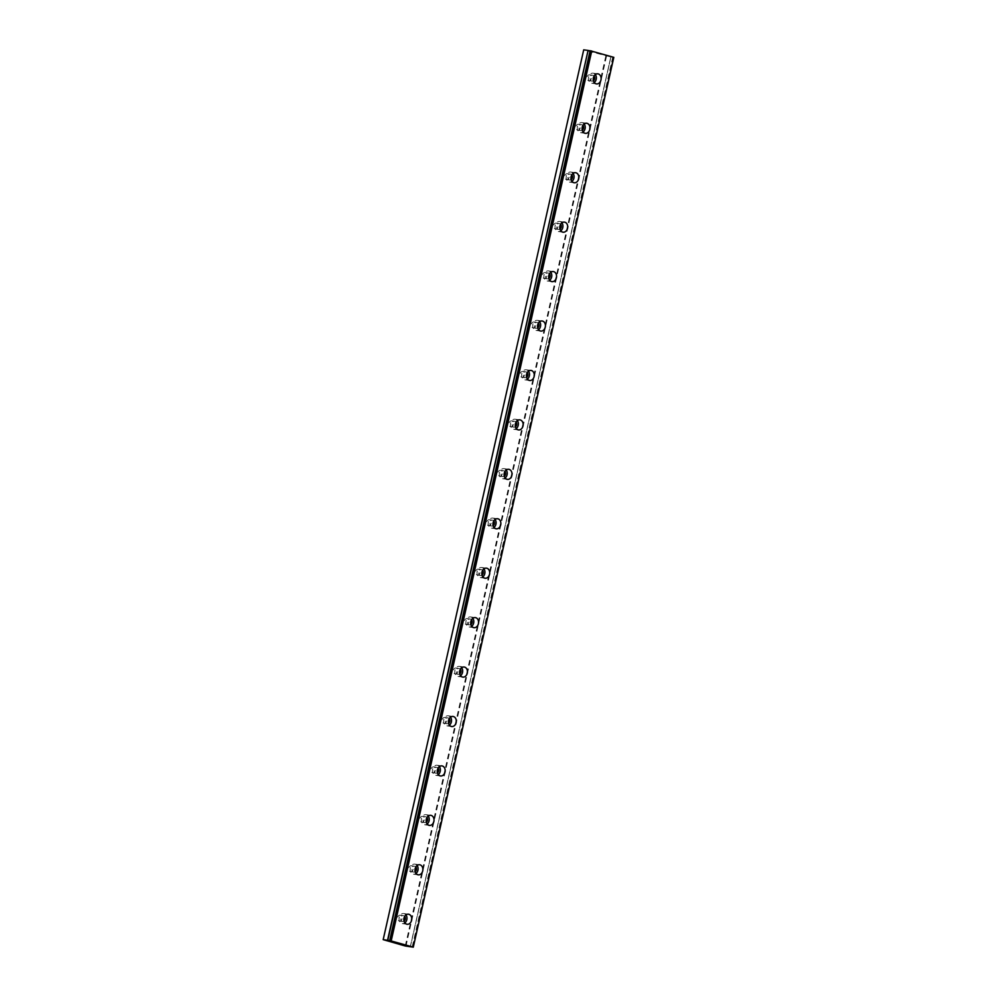 <?xml version="1.0" encoding="UTF-8"?>
<svg xmlns="http://www.w3.org/2000/svg" width="997" height="997" viewBox="0 0 997 997"><rect width="100%" height="100%" fill="white"/><g stroke="black" fill="none" stroke-linecap="round" stroke-linejoin="round"><path stroke-width="0.75" stroke-dasharray="4.99 3.74" d="M404.022 921.128A2.966 2.293 -82.2 0 1 402.601 921.502A2.966 2.293 -82.2 0 1 400.794 917.938A2.966 2.293 -82.2 0 1 403.411 915.632A2.966 2.293 -82.2 0 1 404.682 916.393M402.04 918.76A2.966 2.293 -82.2 0 1 399.423 921.066A2.966 2.293 -82.2 0 1 397.616 917.502A2.966 2.293 -82.2 0 1 400.233 915.196A2.966 2.293 -82.2 0 1 402.04 918.76M593.414 80.757A2.966 2.293 -82.2 0 1 591.994 81.143A2.966 2.293 -82.2 0 1 590.187 77.579A2.966 2.293 -82.2 0 1 592.804 75.273A2.966 2.293 -82.2 0 1 594.062 76.021M591.42 78.402A2.966 2.293 -82.2 0 1 588.803 80.707A2.966 2.293 -82.2 0 1 586.996 77.143A2.966 2.293 -82.2 0 1 589.613 74.837A2.966 2.293 -82.2 0 1 591.42 78.402M582.273 130.196A2.966 2.293 -82.2 0 1 580.852 130.582A2.966 2.293 -82.2 0 1 579.045 127.005A2.966 2.293 -82.2 0 1 581.662 124.712A2.966 2.293 -82.2 0 1 582.921 125.46M580.279 127.84A2.966 2.293 -82.2 0 1 577.662 130.133A2.966 2.293 -82.2 0 1 575.855 126.569A2.966 2.293 -82.2 0 1 578.472 124.264A2.966 2.293 -82.2 0 1 580.279 127.84M571.131 179.634A2.966 2.293 -82.2 0 1 569.711 180.008A2.966 2.293 -82.2 0 1 567.904 176.444A2.966 2.293 -82.2 0 1 570.521 174.139A2.966 2.293 -82.2 0 1 571.78 174.886M569.15 177.267A2.966 2.293 -82.2 0 1 566.52 179.572A2.966 2.293 -82.2 0 1 564.713 176.008A2.966 2.293 -82.2 0 1 567.33 173.702A2.966 2.293 -82.2 0 1 569.15 177.267M559.99 229.061A2.966 2.293 -82.2 0 1 558.569 229.447A2.966 2.293 -82.2 0 1 556.762 225.883A2.966 2.293 -82.2 0 1 559.379 223.577A2.966 2.293 -82.2 0 1 560.638 224.325M558.008 226.705A2.966 2.293 -82.2 0 1 555.379 228.998A2.966 2.293 -82.2 0 1 553.572 225.434A2.966 2.293 -82.2 0 1 556.189 223.129A2.966 2.293 -82.2 0 1 558.008 226.705M548.849 278.499A2.966 2.293 -82.2 0 1 547.428 278.873A2.966 2.293 -82.2 0 1 545.621 275.309A2.966 2.293 -82.2 0 1 548.238 273.004A2.966 2.293 -82.2 0 1 549.509 273.764M546.867 276.132A2.966 2.293 -82.2 0 1 544.25 278.437A2.966 2.293 -82.2 0 1 542.43 274.873A2.966 2.293 -82.2 0 1 545.047 272.567A2.966 2.293 -82.2 0 1 546.867 276.132M537.707 327.926A2.966 2.293 -82.2 0 1 536.286 328.312A2.966 2.293 -82.2 0 1 534.479 324.748A2.966 2.293 -82.2 0 1 537.096 322.442A2.966 2.293 -82.2 0 1 538.368 323.19M535.725 325.57A2.966 2.293 -82.2 0 1 533.108 327.876A2.966 2.293 -82.2 0 1 531.289 324.299A2.966 2.293 -82.2 0 1 533.918 322.006A2.966 2.293 -82.2 0 1 535.725 325.57M526.566 377.365A2.966 2.293 -82.2 0 1 525.145 377.738A2.966 2.293 -82.2 0 1 523.338 374.174A2.966 2.293 -82.2 0 1 525.955 371.869A2.966 2.293 -82.2 0 1 527.226 372.629M524.584 374.997A2.966 2.293 -82.2 0 1 521.967 377.302A2.966 2.293 -82.2 0 1 520.16 373.738A2.966 2.293 -82.2 0 1 522.777 371.432A2.966 2.293 -82.2 0 1 524.584 374.997M515.424 426.791A2.966 2.293 -82.2 0 1 514.016 427.177A2.966 2.293 -82.2 0 1 512.196 423.613A2.966 2.293 -82.2 0 1 514.813 421.307A2.966 2.293 -82.2 0 1 516.085 422.055M513.443 424.435A2.966 2.293 -82.2 0 1 510.825 426.741A2.966 2.293 -82.2 0 1 509.018 423.164A2.966 2.293 -82.2 0 1 511.635 420.871A2.966 2.293 -82.2 0 1 513.443 424.435M504.295 476.23A2.966 2.293 -82.2 0 1 502.874 476.603A2.966 2.293 -82.2 0 1 501.055 473.039A2.966 2.293 -82.2 0 1 503.672 470.734A2.966 2.293 -82.2 0 1 504.943 471.494M502.301 473.862A2.966 2.293 -82.2 0 1 499.684 476.167A2.966 2.293 -82.2 0 1 497.877 472.603A2.966 2.293 -82.2 0 1 500.494 470.297A2.966 2.293 -82.2 0 1 502.301 473.862M493.154 525.656A2.966 2.293 -82.2 0 1 491.733 526.042A2.966 2.293 -82.2 0 1 489.913 522.478A2.966 2.293 -82.2 0 1 492.543 520.172A2.966 2.293 -82.2 0 1 493.802 520.92M491.16 523.3A2.966 2.293 -82.2 0 1 488.542 525.606A2.966 2.293 -82.2 0 1 486.735 522.042A2.966 2.293 -82.2 0 1 489.353 519.736A2.966 2.293 -82.2 0 1 491.16 523.3M482.012 575.095A2.966 2.293 -82.2 0 1 480.591 575.481A2.966 2.293 -82.2 0 1 478.784 571.904A2.966 2.293 -82.2 0 1 481.401 569.599A2.966 2.293 -82.2 0 1 482.66 570.359M480.018 572.727A2.966 2.293 -82.2 0 1 477.401 575.032A2.966 2.293 -82.2 0 1 475.594 571.468A2.966 2.293 -82.2 0 1 478.211 569.162A2.966 2.293 -82.2 0 1 480.018 572.727M470.871 624.521A2.966 2.293 -82.2 0 1 469.45 624.907A2.966 2.293 -82.2 0 1 467.643 621.343A2.966 2.293 -82.2 0 1 470.26 619.037A2.966 2.293 -82.2 0 1 471.519 619.785M468.877 622.165A2.966 2.293 -82.2 0 1 466.26 624.471A2.966 2.293 -82.2 0 1 464.452 620.907A2.966 2.293 -82.2 0 1 467.07 618.601A2.966 2.293 -82.2 0 1 468.877 622.165M459.729 673.96A2.966 2.293 -82.2 0 1 458.308 674.346A2.966 2.293 -82.2 0 1 456.501 670.769A2.966 2.293 -82.2 0 1 459.118 668.476A2.966 2.293 -82.2 0 1 460.377 669.224M457.748 671.604A2.966 2.293 -82.2 0 1 455.118 673.897A2.966 2.293 -82.2 0 1 453.311 670.333A2.966 2.293 -82.2 0 1 455.928 668.027A2.966 2.293 -82.2 0 1 457.748 671.604M448.588 723.398A2.966 2.293 -82.2 0 1 447.167 723.772A2.966 2.293 -82.2 0 1 445.36 720.208A2.966 2.293 -82.2 0 1 447.977 717.902A2.966 2.293 -82.2 0 1 449.236 718.65M446.606 721.03A2.966 2.293 -82.2 0 1 443.977 723.336A2.966 2.293 -82.2 0 1 442.17 719.772A2.966 2.293 -82.2 0 1 444.787 717.466A2.966 2.293 -82.2 0 1 446.606 721.03M437.446 772.825A2.966 2.293 -82.2 0 1 436.025 773.211A2.966 2.293 -82.2 0 1 434.218 769.647A2.966 2.293 -82.2 0 1 436.836 767.341A2.966 2.293 -82.2 0 1 438.107 768.089M435.465 770.469A2.966 2.293 -82.2 0 1 432.848 772.775A2.966 2.293 -82.2 0 1 431.028 769.198A2.966 2.293 -82.2 0 1 433.645 766.892A2.966 2.293 -82.2 0 1 435.465 770.469M426.305 822.263A2.966 2.293 -82.2 0 1 424.884 822.637A2.966 2.293 -82.2 0 1 423.077 819.073A2.966 2.293 -82.2 0 1 425.694 816.767A2.966 2.293 -82.2 0 1 426.965 817.528M424.323 819.895A2.966 2.293 -82.2 0 1 421.706 822.201A2.966 2.293 -82.2 0 1 419.887 818.637A2.966 2.293 -82.2 0 1 422.516 816.331A2.966 2.293 -82.2 0 1 424.323 819.895M415.163 871.69A2.966 2.293 -82.2 0 1 413.743 872.076A2.966 2.293 -82.2 0 1 411.935 868.512A2.966 2.293 -82.2 0 1 414.553 866.206A2.966 2.293 -82.2 0 1 415.824 866.954M413.182 869.334A2.966 2.293 -82.2 0 1 410.565 871.64A2.966 2.293 -82.2 0 1 408.758 868.063A2.966 2.293 -82.2 0 1 411.375 865.77A2.966 2.293 -82.2 0 1 413.182 869.334M412.197 946.988L612.719 57.19L610.825 56.879L410.403 946.664L610.924 56.954L583.768 49.912L383.247 939.71M405.953 914.922A5.085 3.926 97.8 0 0 403.71 913.539A5.085 3.926 97.8 0 0 399.211 917.489A5.085 3.926 97.8 0 0 402.314 923.608A5.085 3.926 97.8 0 0 404.857 922.873M595.334 74.563A5.085 3.926 97.8 0 0 593.09 73.18A5.085 3.926 97.8 0 0 588.604 77.13A5.085 3.926 97.8 0 0 591.707 83.237A5.085 3.926 97.8 0 0 594.237 82.514M584.192 124.002A5.085 3.926 97.8 0 0 581.949 122.606A5.085 3.926 97.8 0 0 577.462 126.557A5.085 3.926 97.8 0 0 580.566 132.676A5.085 3.926 97.8 0 0 583.095 131.94M573.051 173.428A5.085 3.926 97.8 0 0 570.807 172.045A5.085 3.926 97.8 0 0 566.321 175.995A5.085 3.926 97.8 0 0 569.424 182.102A5.085 3.926 97.8 0 0 571.954 181.379M561.909 222.867A5.085 3.926 97.8 0 0 559.666 221.471A5.085 3.926 97.8 0 0 555.179 225.422A5.085 3.926 97.8 0 0 558.283 231.541A5.085 3.926 97.8 0 0 560.812 230.805M550.768 272.293A5.085 3.926 97.8 0 0 548.524 270.91A5.085 3.926 97.8 0 0 544.038 274.86A5.085 3.926 97.8 0 0 547.141 280.967A5.085 3.926 97.8 0 0 549.671 280.244M539.626 321.732A5.085 3.926 97.8 0 0 537.383 320.349A5.085 3.926 97.8 0 0 532.897 324.287A5.085 3.926 97.8 0 0 536 330.406A5.085 3.926 97.8 0 0 538.542 329.683M528.485 371.158A5.085 3.926 97.8 0 0 526.242 369.775A5.085 3.926 97.8 0 0 521.755 373.725A5.085 3.926 97.8 0 0 524.858 379.845A5.085 3.926 97.8 0 0 527.401 379.109M517.356 420.597A5.085 3.926 97.8 0 0 515.113 419.214A5.085 3.926 97.8 0 0 510.614 423.164A5.085 3.926 97.8 0 0 513.717 429.271A5.085 3.926 97.8 0 0 516.259 428.548M506.214 470.023A5.085 3.926 97.8 0 0 503.971 468.64A5.085 3.926 97.8 0 0 499.472 472.59A5.085 3.926 97.8 0 0 502.575 478.71A5.085 3.926 97.8 0 0 505.118 477.974M495.073 519.462A5.085 3.926 97.8 0 0 492.83 518.079A5.085 3.926 97.8 0 0 488.343 522.029A5.085 3.926 97.8 0 0 491.446 528.136A5.085 3.926 97.8 0 0 493.976 527.413M483.931 568.901A5.085 3.926 97.8 0 0 481.688 567.505A5.085 3.926 97.8 0 0 477.202 571.455A5.085 3.926 97.8 0 0 480.305 577.575A5.085 3.926 97.8 0 0 482.835 576.839M472.79 618.327A5.085 3.926 97.8 0 0 470.547 616.944A5.085 3.926 97.8 0 0 466.06 620.894A5.085 3.926 97.8 0 0 469.163 627.001A5.085 3.926 97.8 0 0 471.693 626.278M461.648 667.766A5.085 3.926 97.8 0 0 459.405 666.37A5.085 3.926 97.8 0 0 454.919 670.32A5.085 3.926 97.8 0 0 458.022 676.44A5.085 3.926 97.8 0 0 460.552 675.704M450.507 717.192A5.085 3.926 97.8 0 0 448.264 715.809A5.085 3.926 97.8 0 0 443.777 719.759A5.085 3.926 97.8 0 0 446.88 725.866A5.085 3.926 97.8 0 0 449.41 725.143M439.365 766.631A5.085 3.926 97.8 0 0 437.122 765.235A5.085 3.926 97.8 0 0 432.636 769.186A5.085 3.926 97.8 0 0 435.739 775.305A5.085 3.926 97.8 0 0 438.269 774.582M428.224 816.057A5.085 3.926 97.8 0 0 425.981 814.674A5.085 3.926 97.8 0 0 421.494 818.624A5.085 3.926 97.8 0 0 424.597 824.743A5.085 3.926 97.8 0 0 427.14 824.008M417.082 865.496A5.085 3.926 97.8 0 0 414.839 864.112A5.085 3.926 97.8 0 0 410.353 868.051A5.085 3.926 97.8 0 0 413.456 874.17A5.085 3.926 97.8 0 0 415.998 873.447M405.268 945.991L605.79 56.193M613.816 57.352L612.943 57.228L412.422 947.025M405.966 946.141L606.488 56.343M410.34 946.739L610.862 56.941M399.423 921.066L402.601 921.502M588.803 80.707L591.994 81.143M577.662 130.133L580.852 130.582M566.52 179.572L569.711 180.008M555.379 228.998L558.569 229.447M544.25 278.437L547.428 278.873M533.108 327.876L536.286 328.312M521.967 377.302L525.145 377.738M510.825 426.741L514.016 427.177M499.684 476.167L502.874 476.603M488.542 525.606L491.733 526.042M477.401 575.032L480.591 575.481M466.26 624.471L469.45 624.907M455.118 673.897L458.308 674.346M443.977 723.336L447.167 723.772M432.848 772.775L436.025 773.211M421.706 822.201L424.884 822.637M410.565 871.64L413.743 872.076M402.314 923.608L407.1 924.256M591.707 83.237L596.48 83.898M580.566 132.676L585.339 133.336M569.424 182.102L574.197 182.763M558.283 231.541L563.056 232.201M547.141 280.967L551.914 281.628M536 330.406L540.785 331.066M524.858 379.845L529.644 380.493M513.717 429.271L518.502 429.931M502.575 478.71L507.361 479.37M491.446 528.136L496.219 528.796M480.305 577.575L485.078 578.235M469.163 627.001L473.936 627.661M458.022 676.44L462.795 677.1M446.88 725.866L451.653 726.526M435.739 775.305L440.512 775.965M424.597 824.743L429.383 825.391M413.456 874.17L418.242 874.83M400.233 915.196L403.411 915.632M589.613 74.837L592.804 75.273M578.472 124.264L581.662 124.712M567.33 173.702L570.521 174.139M556.189 223.129L559.379 223.577M545.047 272.567L548.238 273.004M533.918 322.006L537.096 322.442M522.777 371.432L525.955 371.869M511.635 420.871L514.813 421.307M500.494 470.297L503.672 470.734M489.353 519.736L492.543 520.172M478.211 569.162L481.401 569.599M467.07 618.601L470.26 619.037M455.928 668.027L459.118 668.476M444.787 717.466L447.977 717.902M433.645 766.892L436.836 767.341M422.516 816.331L425.694 816.767M411.375 865.77L414.553 866.206M389.69 940.607L590.212 50.81M410.29 946.676L610.825 56.879M403.71 913.539L408.483 914.199M593.09 73.18L597.864 73.84M581.949 122.606L586.722 123.267M570.807 172.045L575.593 172.705M559.666 221.471L564.452 222.132M548.524 270.91L553.31 271.57M537.383 320.349L542.169 320.997M526.242 369.775L531.027 370.435M515.113 419.214L519.886 419.862M503.971 468.64L508.744 469.3M492.83 518.079L497.603 518.739M481.688 567.505L486.461 568.165M470.547 616.944L475.32 617.604M459.405 666.37L464.178 667.03M448.264 715.809L453.049 716.469M437.122 765.235L441.908 765.895M425.981 814.674L430.766 815.334M414.839 864.112L419.625 864.76"/><path stroke-width="1.5" d="M404.682 916.393A2.966 2.293 -82.2 0 1 405.231 919.209A2.966 2.293 -82.2 0 1 404.022 921.128M594.062 76.021A2.966 2.293 -82.2 0 1 594.611 78.838A2.966 2.293 -82.2 0 1 593.414 80.757M582.921 125.46A2.966 2.293 -82.2 0 1 583.469 128.277A2.966 2.293 -82.2 0 1 582.273 130.196M571.78 174.886A2.966 2.293 -82.2 0 1 572.328 177.703A2.966 2.293 -82.2 0 1 571.131 179.634M560.638 224.325A2.966 2.293 -82.2 0 1 561.186 227.142A2.966 2.293 -82.2 0 1 559.99 229.061M549.509 273.764A2.966 2.293 -82.2 0 1 550.045 276.568A2.966 2.293 -82.2 0 1 548.849 278.499M538.368 323.19A2.966 2.293 -82.2 0 1 538.903 326.007A2.966 2.293 -82.2 0 1 537.707 327.926M527.226 372.629A2.966 2.293 -82.2 0 1 527.774 375.433A2.966 2.293 -82.2 0 1 526.566 377.365M516.085 422.055A2.966 2.293 -82.2 0 1 516.633 424.872A2.966 2.293 -82.2 0 1 515.424 426.791M504.943 471.494A2.966 2.293 -82.2 0 1 505.491 474.31A2.966 2.293 -82.2 0 1 504.295 476.23M493.802 520.92A2.966 2.293 -82.2 0 1 494.35 523.737A2.966 2.293 -82.2 0 1 493.154 525.656M482.66 570.359A2.966 2.293 -82.2 0 1 483.209 573.175A2.966 2.293 -82.2 0 1 482.012 575.095M471.519 619.785A2.966 2.293 -82.2 0 1 472.067 622.602A2.966 2.293 -82.2 0 1 470.871 624.521M460.377 669.224A2.966 2.293 -82.2 0 1 460.926 672.04A2.966 2.293 -82.2 0 1 459.729 673.96M449.236 718.65A2.966 2.293 -82.2 0 1 449.784 721.467A2.966 2.293 -82.2 0 1 448.588 723.398M438.107 768.089A2.966 2.293 -82.2 0 1 438.643 770.905A2.966 2.293 -82.2 0 1 437.446 772.825M426.965 817.528A2.966 2.293 -82.2 0 1 427.501 820.332A2.966 2.293 -82.2 0 1 426.305 822.263M415.824 866.954A2.966 2.293 -82.2 0 1 416.372 869.77A2.966 2.293 -82.2 0 1 415.163 871.69M590.162 50.735L613.816 57.352L413.294 947.15L405.268 945.991L383.184 939.648L389.69 940.607L590.112 50.735M403.997 918.15A5.085 3.926 97.8 0 0 407.1 924.256A5.085 3.926 97.8 0 0 411.587 920.318A5.085 3.926 97.8 0 0 408.483 914.199A5.085 3.926 97.8 0 0 403.997 918.15M404.857 922.873A5.085 3.926 97.8 0 0 406.813 919.658A5.085 3.926 97.8 0 0 405.953 914.922M593.377 77.778A5.085 3.926 97.8 0 0 596.48 83.898A5.085 3.926 97.8 0 0 600.967 79.947A5.085 3.926 97.8 0 0 597.864 73.84A5.085 3.926 97.8 0 0 593.377 77.778M594.237 82.514A5.085 3.926 97.8 0 0 596.194 79.286A5.085 3.926 97.8 0 0 595.334 74.563M582.236 127.217A5.085 3.926 97.8 0 0 585.339 133.336A5.085 3.926 97.8 0 0 589.825 129.386A5.085 3.926 97.8 0 0 586.722 123.267A5.085 3.926 97.8 0 0 582.236 127.217M583.095 131.94A5.085 3.926 97.8 0 0 585.052 128.725A5.085 3.926 97.8 0 0 584.192 124.002M571.094 176.656A5.085 3.926 97.8 0 0 574.197 182.763A5.085 3.926 97.8 0 0 578.684 178.812A5.085 3.926 97.8 0 0 575.593 172.705A5.085 3.926 97.8 0 0 571.094 176.656M571.954 181.379A5.085 3.926 97.8 0 0 573.911 178.151A5.085 3.926 97.8 0 0 573.051 173.428M559.953 226.082A5.085 3.926 97.8 0 0 563.056 232.201A5.085 3.926 97.8 0 0 567.555 228.251A5.085 3.926 97.8 0 0 564.452 222.132A5.085 3.926 97.8 0 0 559.953 226.082M560.812 230.805A5.085 3.926 97.8 0 0 562.769 227.59A5.085 3.926 97.8 0 0 561.909 222.867M548.811 275.521A5.085 3.926 97.8 0 0 551.914 281.628A5.085 3.926 97.8 0 0 556.413 277.677A5.085 3.926 97.8 0 0 553.31 271.57A5.085 3.926 97.8 0 0 548.811 275.521M549.671 280.244A5.085 3.926 97.8 0 0 551.628 277.029A5.085 3.926 97.8 0 0 550.768 272.293M537.682 324.947A5.085 3.926 97.8 0 0 540.785 331.066A5.085 3.926 97.8 0 0 545.272 327.116A5.085 3.926 97.8 0 0 542.169 320.997A5.085 3.926 97.8 0 0 537.682 324.947M538.542 329.683A5.085 3.926 97.8 0 0 540.486 326.455A5.085 3.926 97.8 0 0 539.626 321.732M526.541 374.386A5.085 3.926 97.8 0 0 529.644 380.493A5.085 3.926 97.8 0 0 534.13 376.542A5.085 3.926 97.8 0 0 531.027 370.435A5.085 3.926 97.8 0 0 526.541 374.386M527.401 379.109A5.085 3.926 97.8 0 0 529.345 375.894A5.085 3.926 97.8 0 0 528.485 371.158M515.399 423.812A5.085 3.926 97.8 0 0 518.502 429.931A5.085 3.926 97.8 0 0 522.989 425.981A5.085 3.926 97.8 0 0 519.886 419.862A5.085 3.926 97.8 0 0 515.399 423.812M516.259 428.548A5.085 3.926 97.8 0 0 518.216 425.32A5.085 3.926 97.8 0 0 517.356 420.597M504.258 473.251A5.085 3.926 97.8 0 0 507.361 479.37A5.085 3.926 97.8 0 0 511.847 475.419A5.085 3.926 97.8 0 0 508.744 469.3A5.085 3.926 97.8 0 0 504.258 473.251M505.118 477.974A5.085 3.926 97.8 0 0 507.074 474.759A5.085 3.926 97.8 0 0 506.214 470.023M493.116 522.677A5.085 3.926 97.8 0 0 496.219 528.796A5.085 3.926 97.8 0 0 500.706 524.846A5.085 3.926 97.8 0 0 497.603 518.739A5.085 3.926 97.8 0 0 493.116 522.677M493.976 527.413A5.085 3.926 97.8 0 0 495.933 524.185A5.085 3.926 97.8 0 0 495.073 519.462M481.975 572.116A5.085 3.926 97.8 0 0 485.078 578.235A5.085 3.926 97.8 0 0 489.564 574.284A5.085 3.926 97.8 0 0 486.461 568.165A5.085 3.926 97.8 0 0 481.975 572.116M482.835 576.839A5.085 3.926 97.8 0 0 484.791 573.624A5.085 3.926 97.8 0 0 483.931 568.901M470.833 621.555A5.085 3.926 97.8 0 0 473.936 627.661A5.085 3.926 97.8 0 0 478.423 623.711A5.085 3.926 97.8 0 0 475.32 617.604A5.085 3.926 97.8 0 0 470.833 621.555M471.693 626.278A5.085 3.926 97.8 0 0 473.65 623.05A5.085 3.926 97.8 0 0 472.79 618.327M459.692 670.981A5.085 3.926 97.8 0 0 462.795 677.1A5.085 3.926 97.8 0 0 467.281 673.149A5.085 3.926 97.8 0 0 464.178 667.03A5.085 3.926 97.8 0 0 459.692 670.981M460.552 675.704A5.085 3.926 97.8 0 0 462.508 672.489A5.085 3.926 97.8 0 0 461.648 667.766M448.55 720.42A5.085 3.926 97.8 0 0 451.653 726.526A5.085 3.926 97.8 0 0 456.152 722.576A5.085 3.926 97.8 0 0 453.049 716.469A5.085 3.926 97.8 0 0 448.55 720.42M449.41 725.143A5.085 3.926 97.8 0 0 451.367 721.928A5.085 3.926 97.8 0 0 450.507 717.192M437.409 769.846A5.085 3.926 97.8 0 0 440.512 775.965A5.085 3.926 97.8 0 0 445.011 772.014A5.085 3.926 97.8 0 0 441.908 765.895A5.085 3.926 97.8 0 0 437.409 769.846M438.269 774.582A5.085 3.926 97.8 0 0 440.225 771.354A5.085 3.926 97.8 0 0 439.365 766.631M426.28 819.285A5.085 3.926 97.8 0 0 429.383 825.391A5.085 3.926 97.8 0 0 433.869 821.441A5.085 3.926 97.8 0 0 430.766 815.334A5.085 3.926 97.8 0 0 426.28 819.285M427.14 824.008A5.085 3.926 97.8 0 0 429.084 820.793A5.085 3.926 97.8 0 0 428.224 816.057M415.138 868.711A5.085 3.926 97.8 0 0 418.242 874.83A5.085 3.926 97.8 0 0 422.728 870.88A5.085 3.926 97.8 0 0 419.625 864.76A5.085 3.926 97.8 0 0 415.138 868.711M415.998 873.447A5.085 3.926 97.8 0 0 417.942 870.219A5.085 3.926 97.8 0 0 417.082 865.496M389.64 940.532L413.294 947.15M387.783 940.296L588.08 50.448L583.706 49.85L383.184 939.648M588.305 50.498L590.087 50.822M613.753 57.29L413.232 947.088M391.21 940.807L591.732 51.009M390.512 940.657L591.034 50.859M588.08 50.448L387.559 940.246"/></g></svg>
